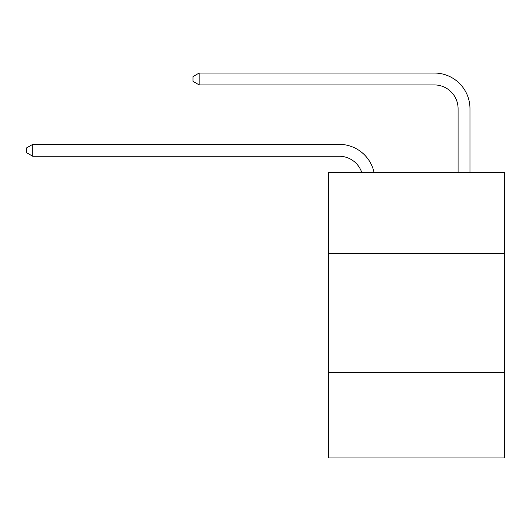 <?xml version="1.0" encoding="UTF-8"?>
<svg xmlns="http://www.w3.org/2000/svg" width="531" height="531" viewBox="0 0 531 531"><rect width="100%" height="100%" fill="white"/><g stroke="black" fill="none" stroke-linecap="round" stroke-linejoin="round"><path stroke-width="0.8" d="M504.45 253.493L504.45 172.655L328.51 172.655L328.51 253.493L504.45 253.493L504.45 457.968L328.51 457.968L328.51 253.493M504.45 372.37L328.51 372.37M339.203 156.247A23.776 23.776 -33 0 1 361.81 172.655A23.776 23.776 -37.4 0 0 339.203 156.247L32.73 156.247L26.55 152.682L26.55 147.93L32.73 144.359L339.203 144.359A35.663 35.663 147 0 1 374.103 172.655M458.087 172.655L458.087 108.696A23.776 23.776 19.3 0 0 434.312 84.92L199.165 84.92L192.985 81.356L192.985 76.597L199.165 73.032L434.312 73.032A35.663 35.663 36.6 0 1 469.975 108.696L469.975 172.655M32.73 156.247L32.73 144.359L339.203 144.359M458.087 108.696A23.776 23.776 -143.4 0 0 434.312 84.92A23.776 23.776 -143.4 0 1 458.087 108.696A23.776 23.776 -143.4 0 0 434.312 84.92A23.776 23.776 -143.4 0 1 458.087 108.696A23.776 23.776 -143.4 0 0 434.312 84.92A23.776 23.776 -143.4 0 1 458.087 108.696A23.776 23.776 -143.4 0 0 434.312 84.92A23.776 23.776 -143.4 0 1 458.087 108.696A23.776 23.776 -143.4 0 0 434.312 84.92A23.776 23.776 -143.4 0 1 458.087 108.696A23.776 23.776 -143.4 0 0 434.312 84.92A23.776 23.776 -143.4 0 1 458.087 108.696A23.776 23.776 -143.4 0 0 434.312 84.92A23.776 23.776 -143.4 0 1 458.087 108.696A23.776 23.776 -143.4 0 0 434.312 84.92A23.776 23.776 -143.4 0 1 458.087 108.696A23.776 23.776 -143.4 0 0 434.312 84.92A23.776 23.776 -143.4 0 1 458.087 108.696A23.776 23.776 -143.4 0 0 434.312 84.92A23.776 23.776 -143.4 0 1 458.087 108.696A23.776 23.776 -143.4 0 0 434.312 84.92A23.776 23.776 -143.4 0 1 458.087 108.696A23.776 23.776 -143.4 0 0 434.312 84.92A23.776 23.776 -143.4 0 1 458.087 108.696A23.776 23.776 -143.4 0 0 434.312 84.92A23.776 23.776 -143.4 0 1 458.087 108.696A23.776 23.776 -143.4 0 0 434.312 84.92A23.776 23.776 -143.4 0 1 458.087 108.696A23.776 23.776 -143.4 0 0 434.312 84.92A23.776 23.776 -143.4 0 1 458.087 108.696A23.776 23.776 -143.4 0 0 434.312 84.92A23.776 23.776 -143.4 0 1 458.087 108.696A23.776 23.776 -143.4 0 0 434.312 84.92A23.776 23.776 -143.4 0 1 458.087 108.696M199.165 73.032L199.165 84.92"/></g></svg>
